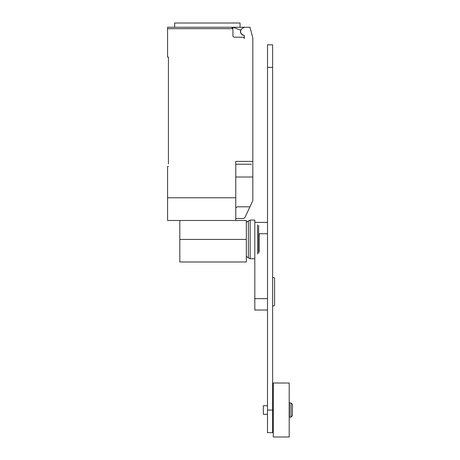 <?xml version="1.0" encoding="UTF-8"?>
<svg xmlns="http://www.w3.org/2000/svg" width="460" height="460" viewBox="0 0 460 460"><rect width="100%" height="100%" fill="white"/><g stroke="black" fill="none" stroke-linecap="round" stroke-linejoin="round"><path stroke-width="0.69" d="M272.619 277.558L273.999 277.558L274.591 278.156L274.591 305.308L273.999 305.9L272.619 305.9M267.502 298.661L254.811 298.661L254.811 239.424L254.811 258.75L250.148 258.75L250.148 220.098L254.811 220.098L254.811 239.424M254.811 298.661L254.811 310.028L267.502 310.028M272.619 432.63L272.619 44.804L267.502 44.804L267.502 432.63L272.619 432.63M289.484 410.004L289.484 402.902L291.007 402.902L291.007 417.111L289.484 417.111L289.484 410.004M291.007 417.111L292.428 415.685L292.428 404.323L291.007 402.902M267.502 414.264L263.339 414.264L263.339 405.743L267.502 405.743M273.286 410.004L273.286 383.007L289.196 383.007L289.196 437L273.286 437L273.286 410.004M259.106 233.743L259.106 251.982M258.652 225.515L258.652 253.333M257.525 224.934L257.525 253.914M246.318 222.358L248.348 221.001L248.348 257.847L250.148 258.75M179.82 220.495L179.82 261.987L246.318 261.987L246.318 220.495L235.773 220.495L235.773 161.391L252.822 161.391L252.822 37.869L249.981 27.261L244.3 27.261L242.454 28.324A3.691 3.691 0 0 0 243.806 35.184A0.569 0.569 0 0 1 244.3 35.748L244.3 38.629A1.42 1.42 0 0 0 242.88 37.208L234.353 37.208A1.42 1.42 0 0 1 232.933 35.788L232.933 28.681L231.512 27.261A1.42 1.42 0 0 1 232.933 28.681L167.572 28.681L167.572 57.097L168.423 57.097L168.423 163.95M244.145 35.357A3.835 3.835 0 0 1 240.735 30.107L232.927 27.261L167.572 27.261L174.673 27.261L174.673 23L240.039 23L240.039 27.261M235.773 218.506L243.443 218.506L244.783 217.833L252.822 200.64L252.822 161.391M235.773 207.707L237.509 206.799L249.952 206.799M232.927 27.261L244.3 27.261M231.512 27.261L207.356 27.261M167.572 27.261L167.572 28.681M251.401 164.231L235.773 164.231M168.423 166.503L167.572 166.503L167.572 220.495L235.773 220.495M235.773 197.765L167.572 197.765M235.773 177.019L252.822 177.019L252.822 184.575M258.652 233.743L267.502 233.743M267.502 410.055L272.619 410.055M267.502 67.384L272.619 67.384M179.82 239.424L246.318 239.424M254.811 222.375L267.502 222.375M289.484 405.743L289.196 405.743M273.286 405.743L272.619 405.743M273.286 414.264L272.619 414.264M289.484 414.264L289.196 414.264M248.348 221.001L250.148 220.098M246.318 256.49L248.348 257.847"/></g></svg>
